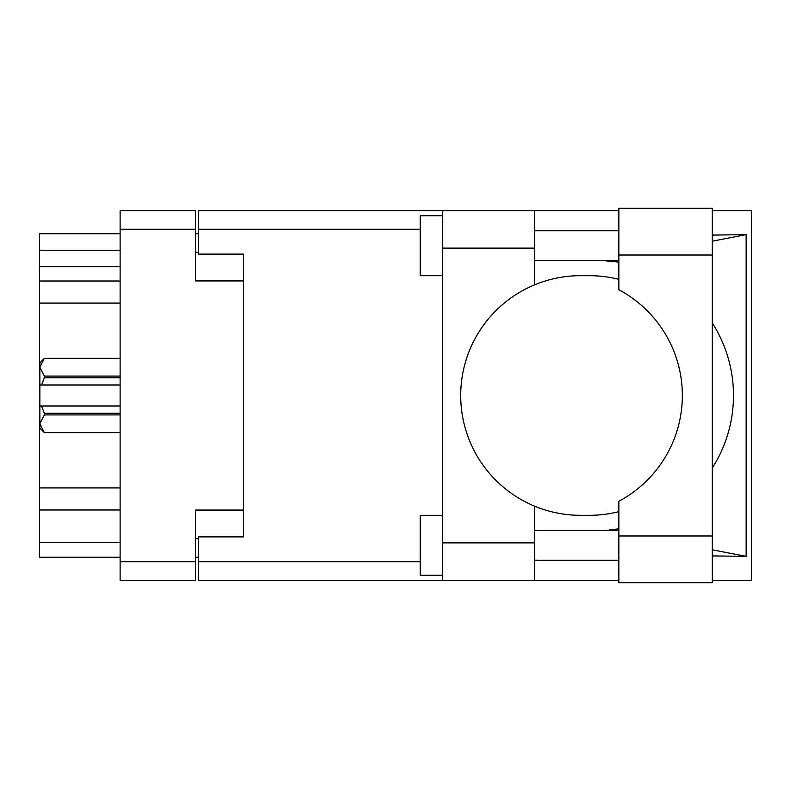 <?xml version="1.0" encoding="UTF-8"?>
<svg xmlns="http://www.w3.org/2000/svg" width="791" height="791" viewBox="0 0 791 791"><rect width="100%" height="100%" fill="white"/><g stroke="black" fill="none" stroke-linecap="round" stroke-linejoin="round"><path stroke-width="1.19" d="M243.529 510.066L195.604 510.066L195.604 580.307L120.123 580.307L120.123 210.693L195.604 210.693L195.604 280.934L243.529 280.934L243.529 536.881L198.6 536.881L198.6 561.739L420.258 561.739M198.6 557.25L195.604 557.25M195.604 233.75L198.6 233.75M420.258 229.261L198.6 229.261L198.6 254.119L243.529 254.119L243.529 280.934M120.123 557.25L39.55 557.25L39.55 542.27L120.123 542.27M120.123 509.997L39.55 509.997L39.55 542.27M120.123 303.091L39.55 303.091L39.55 487.909L120.123 487.909M120.123 266.705L39.55 266.705L39.55 281.003L120.123 281.003M39.55 266.705L39.55 250.223L120.123 250.223M120.123 233.75L39.55 233.75L39.55 250.223M39.55 509.997L39.55 487.909M39.55 303.091L39.55 281.003M618.849 535.982L618.849 501.257A119.817 119.817 0 0 0 618.849 289.743L618.849 208.29L712.295 208.29L712.295 582.71L618.849 582.71L618.849 535.982L712.295 535.982M618.849 230.754L534.676 230.754M618.849 260.714L534.676 260.714M618.849 530.286L534.676 530.286M618.849 560.246L534.676 560.246M442.723 575.215L420.258 575.215L420.258 515.317L442.723 515.317M442.723 275.683L420.258 275.683L420.258 215.785L442.723 215.785M442.723 542.873L534.676 542.873L534.676 580.307L442.723 580.307L442.723 210.693L534.676 210.693L534.676 248.127L442.723 248.127M534.676 542.873L534.676 506.2A119.817 119.817 0 0 1 534.676 284.8L534.676 248.127M712.295 235.085L746.15 234.65L746.15 556.35L712.295 549.804M712.295 555.915L746.15 556.35M534.676 580.307L618.849 580.307M712.295 580.307L751.45 580.307L751.45 210.693L712.295 210.693M534.676 210.693L618.849 210.693M198.6 229.261L198.6 210.693L442.723 210.693M442.723 580.307L198.6 580.307L198.6 561.739M243.529 254.119L243.529 536.881M618.849 511.639A119.817 119.817 0 0 1 589.404 515.317L580.505 515.317A119.817 119.817 0 0 1 534.676 506.2M611.413 530.286L603.988 530.286M609.268 529.871A134.786 134.786 0 0 0 618.849 528.774M712.295 468.035A134.786 134.786 0 0 0 712.295 322.965M618.849 262.226A134.786 134.786 0 0 0 609.268 261.129L603.988 260.714M534.676 284.8A119.817 119.817 0 0 1 580.505 275.683L589.404 275.683A119.817 119.817 0 0 1 618.849 279.361M746.15 234.65L712.295 241.196M611.413 260.714L609.268 261.129M120.123 414.919L44.345 414.919L44.345 413.209L41.488 405.981L120.123 405.981M44.345 413.209L120.123 413.209M120.123 377.791L44.345 377.791L41.488 385.019L39.847 385.019L39.847 362.851L44.345 358.363L120.123 358.363L44.345 358.363L39.847 367.222L39.946 365.986M44.345 377.791L44.345 376.081L120.123 376.081M39.847 367.222L44.345 376.081M41.488 405.981L39.847 405.981L39.847 423.778L44.345 432.628L120.123 432.628L44.345 432.637L39.847 428.149L39.847 423.778L44.345 414.919M39.847 385.019L39.847 405.981M120.123 385.019L41.488 385.019M195.604 229.261L120.123 229.261M120.123 561.739L195.604 561.739M195.604 538.681L198.6 538.681M198.6 252.319L195.604 252.319M618.849 255.018L712.295 255.018"/></g></svg>
